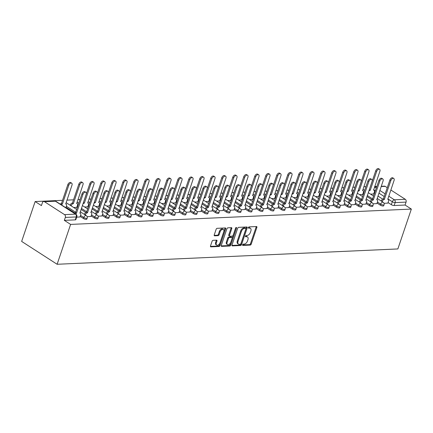 <?xml version="1.0" encoding="UTF-8"?>
<svg xmlns="http://www.w3.org/2000/svg" width="433" height="433" viewBox="0 0 433 433"><rect width="100%" height="100%" fill="white"/><g stroke="black" fill="none" stroke-linecap="round" stroke-linejoin="round"><path stroke-width="0.65" d="M242.594 244.791A0.72 0.428 122.8 0 0 242.686 245.376A0.72 0.428 122.8 0 0 242.859 245.419L250.209 245.089A1.028 0.612 122.8 0 0 251.216 244.131L256.866 227.444A1.028 0.612 122.8 0 0 256.731 226.605A1.028 0.612 122.8 0 0 256.488 226.546L249.137 226.876A0.72 0.428 122.8 0 0 248.428 227.547A0.72 0.428 122.8 0 0 248.526 228.131A0.72 0.428 122.8 0 0 248.694 228.175L249.646 228.131A3.296 1.959 122.8 0 1 250.431 228.326A3.296 1.959 122.8 0 1 250.859 231L250.388 232.391A3.296 1.959 122.8 0 1 247.167 235.455L246.215 235.498A0.72 0.428 122.8 0 0 245.511 236.169A0.72 0.428 122.8 0 0 245.608 236.754A0.72 0.428 122.8 0 0 245.776 236.797L246.729 236.754A3.296 1.959 122.8 0 1 247.508 236.948A3.296 1.959 122.8 0 1 247.936 239.622L247.465 241.013A3.296 1.959 122.8 0 1 244.25 244.077L243.297 244.12A0.72 0.428 122.8 0 0 242.594 244.791M213.09 240.32A1.028 0.612 122.8 0 0 212.083 241.278L210.498 245.966A1.028 0.612 122.8 0 0 210.633 246.799A1.028 0.612 122.8 0 0 210.876 246.859L219.038 246.491A1.028 0.612 122.8 0 0 220.045 245.533L225.696 228.846A1.028 0.612 122.8 0 0 225.561 228.007A1.028 0.612 122.8 0 0 225.317 227.947L217.155 228.315A1.028 0.612 122.8 0 0 216.148 229.274L214.232 234.93A1.028 0.612 122.8 0 0 214.367 235.763A1.028 0.612 122.8 0 0 214.611 235.828L218.102 235.671A1.028 0.612 122.8 0 0 219.109 234.713L220.061 231.904A2.755 1.64 122.8 0 1 223.406 229.506A2.755 1.64 122.8 0 1 223.764 231.742L220.04 242.724A2.755 1.64 122.8 0 1 216.7 245.127A2.755 1.64 122.8 0 1 216.343 242.891L216.96 241.062A1.028 0.612 122.8 0 0 216.825 240.228A1.028 0.612 122.8 0 0 216.581 240.163L213.09 240.32M57.118 264.276L70.611 224.413L411.35 209.079L397.857 248.943L57.118 264.276L21.65 241.414L35.143 201.551L62.536 200.317M232.018 244.997A1.028 0.612 122.8 0 0 232.148 245.83A1.028 0.612 122.8 0 0 232.391 245.89L240.559 245.522A1.028 0.612 122.8 0 0 241.565 244.564L247.211 227.877A1.028 0.612 122.8 0 0 247.081 227.044A1.028 0.612 122.8 0 0 246.832 226.979L238.67 227.347A1.028 0.612 122.8 0 0 237.663 228.305L232.018 244.997M229.799 246.009L221.636 246.377A1.028 0.612 122.8 0 1 221.387 246.312A1.028 0.612 122.8 0 1 221.258 245.479L226.903 228.792A1.028 0.612 122.8 0 1 227.91 227.834L231.406 227.677A1.028 0.612 122.8 0 1 231.65 227.736A1.028 0.612 122.8 0 1 231.785 228.57L229.49 235.341A1.028 0.612 122.8 0 0 229.625 236.174A1.028 0.612 122.8 0 0 229.869 236.234L232.191 236.131A1.028 0.612 122.8 0 0 233.192 235.173L235.579 228.126A0.72 0.428 122.8 0 1 236.456 227.498A0.72 0.428 122.8 0 1 236.548 228.083L230.805 245.051A1.028 0.612 122.8 0 1 229.799 246.009L229.089 245.549L221.193 245.906M376.347 186.52L374.81 186.266M365.988 186.666L363.817 186.764M354.99 187.159L352.819 187.256M343.991 187.657L341.821 187.754M332.999 188.149L330.828 188.247M322 188.642L319.83 188.739M311.008 189.14L308.837 189.237M300.009 189.632L297.839 189.73M289.011 190.13L286.841 190.228M278.018 190.623L275.848 190.72M267.02 191.115L264.85 191.213M256.027 191.613L253.852 191.711M245.029 192.106L242.859 192.203M234.031 192.604L231.861 192.701M223.038 193.096L220.868 193.194M212.04 193.589L209.87 193.692M201.042 194.087L198.871 194.184M190.049 194.579L187.879 194.677M179.051 195.077L176.881 195.175M168.058 195.57L165.888 195.667M157.06 196.068L154.89 196.165M146.062 196.56L143.891 196.658M135.069 197.053L132.899 197.15M124.071 197.551L121.9 197.648M113.078 198.043L110.902 198.141M102.08 198.541L99.909 198.639M91.082 199.034L88.911 199.131M80.089 199.526L77.918 199.624M73.534 199.824L66.92 200.122M70.611 224.413L64.333 220.365L65.323 217.436A2.1 1.553 -92.6 0 0 64.544 214.633L44.469 201.697A2.1 1.553 -92.6 0 0 43.738 201.486A2.1 1.553 -92.6 0 0 42.412 202.671L41.422 205.599L35.143 201.551M411.35 209.079L405.072 205.036L394.144 205.529A2.1 0.655 -161.3 0 1 391.318 204.674L388.065 202.579M382.685 199.11L377.949 196.062M374.41 193.778L373.879 193.432M388.742 196.176L394.36 199.797L405.283 199.304L390.837 189.99M387.291 187.706L385.208 186.363L381.17 186.547M405.283 199.304A2.1 1.553 87.4 0 1 406.062 202.108L395.14 202.601A2.1 0.655 -161.3 0 1 392.309 201.746L387.833 198.861M405.072 205.036L406.062 202.108M381.257 186.298L384.477 186.152A2.1 1.553 87.4 0 1 385.208 186.363M373.057 203.835L376.894 203.591M359.596 194.655L362.708 194.449M362.058 204.327L365.896 204.089M348.597 195.153L351.71 194.942M351.066 204.825L354.903 204.582M337.605 195.646L340.717 195.44M340.067 205.318L343.905 205.08M326.606 196.138L329.719 195.933M329.075 205.81L332.912 205.572M315.608 196.636L318.72 196.425M318.076 206.308L321.914 206.065M304.615 197.129L307.728 196.923M307.078 206.801L310.916 206.563M293.617 197.627L296.729 197.416M296.085 207.299L299.923 207.055M282.619 198.119L285.731 197.913M285.087 207.791L288.925 207.553M271.626 198.617L274.739 198.406M274.089 208.289L277.926 208.046M260.628 199.11L263.74 198.899M263.096 208.782L266.934 208.538M249.635 199.602L252.748 199.397M252.098 209.274L255.935 209.036M238.637 200.1L241.749 199.889M241.105 209.772L244.943 209.529M227.639 200.593L230.751 200.387M230.107 210.265L233.944 210.027M216.646 201.091L219.758 200.88M219.109 210.763L222.946 210.519M205.648 201.583L208.76 201.372M208.116 211.255L211.954 211.012M194.655 202.076L197.767 201.87M197.118 211.748L200.955 211.51M183.657 202.574L186.769 202.363M186.125 212.246L189.963 212.002M172.659 203.066L175.771 202.861M175.127 212.738L178.964 212.5M161.666 203.564L164.778 203.353M164.129 213.236L167.966 212.993M150.668 204.057L153.78 203.851M153.136 213.729L156.973 213.491M139.67 204.555L142.782 204.344M142.138 214.227L145.975 213.983M128.677 205.047L131.789 204.836M131.139 214.719L134.977 214.476M117.679 205.54L120.791 205.334M120.147 215.212L123.984 214.974M106.686 206.038L109.798 205.827M109.148 215.71L112.986 215.466M95.688 206.53L98.8 206.325M98.156 216.202L101.993 215.964M84.689 207.028L87.802 206.817M87.157 216.7L90.995 216.457M73.697 207.521L76.809 207.31M76.663 217.171L79.997 216.949M83.428 218.53L83.78 217.49A2.1 0.655 -161.3 0 0 85.858 218.281A2.1 0.655 -161.3 0 0 87.179 218.102L86.827 219.141A2.1 0.655 18.7 0 1 85.507 219.32A2.1 0.655 18.7 0 1 83.428 218.53L80.175 216.435M74.795 212.966L65.989 207.288M94.421 218.032L94.773 216.998A2.1 0.655 -161.3 0 0 96.851 217.783A2.1 0.655 -161.3 0 0 98.172 217.604L97.82 218.643A2.1 0.655 18.7 0 1 96.505 218.822A2.1 0.655 18.7 0 1 94.421 218.032L91.168 215.937M85.794 212.473L81.058 209.42M77.512 207.136L76.982 206.795M105.419 217.539L105.771 216.5A2.1 0.655 -161.3 0 0 107.849 217.29A2.1 0.655 -161.3 0 0 109.17 217.112L108.818 218.151A2.1 0.655 18.7 0 1 107.498 218.329A2.1 0.655 18.7 0 1 105.419 217.539L102.166 215.445M96.786 211.975L92.05 208.923M88.511 206.638L87.98 206.297M116.417 217.047L116.764 216.007A2.1 0.655 -161.3 0 0 118.848 216.792A2.1 0.655 -161.3 0 0 120.163 216.614L119.811 217.653A2.1 0.655 18.7 0 1 118.496 217.831A2.1 0.655 18.7 0 1 116.417 217.047L113.165 214.947M107.785 211.483L103.049 208.43M99.503 206.146L98.973 205.805M127.41 216.549L127.762 215.51A2.1 0.655 -161.3 0 0 129.84 216.3A2.1 0.655 -161.3 0 0 131.161 216.121L130.809 217.16A2.1 0.655 18.7 0 1 129.489 217.339A2.1 0.655 18.7 0 1 127.41 216.549L124.157 214.454M118.777 210.985L114.047 207.932M110.502 205.648L109.971 205.307M138.408 216.056L138.76 215.017A2.1 0.655 -161.3 0 0 140.839 215.807A2.1 0.655 -161.3 0 0 142.159 215.629L141.808 216.662A2.1 0.655 18.7 0 1 140.487 216.846A2.1 0.655 18.7 0 1 138.408 216.056L135.156 213.962M129.776 210.492L125.04 207.439M121.5 205.155L120.969 204.814M149.401 215.558L149.753 214.519A2.1 0.655 -161.3 0 0 151.837 215.309A2.1 0.655 -161.3 0 0 153.152 215.131L152.8 216.17A2.1 0.655 18.7 0 1 151.485 216.348A2.1 0.655 18.7 0 1 149.401 215.558L146.154 213.464M140.774 209.994L136.038 206.947M132.493 204.663L131.962 204.322M160.399 215.066L160.751 214.026A2.1 0.655 -161.3 0 0 162.83 214.817A2.1 0.655 -161.3 0 0 164.15 214.638L163.798 215.677A2.1 0.655 18.7 0 1 162.478 215.856A2.1 0.655 18.7 0 1 160.399 215.066L157.147 212.971M151.766 209.502L147.031 206.449M143.491 204.165L142.96 203.824M171.398 214.573L171.749 213.534A2.1 0.655 -161.3 0 0 173.828 214.319A2.1 0.655 -161.3 0 0 175.149 214.14L174.797 215.179A2.1 0.655 18.7 0 1 173.476 215.358A2.1 0.655 18.7 0 1 171.398 214.573L168.145 212.473M162.765 209.009L158.029 205.956M154.484 203.672L153.953 203.331M182.39 214.075L182.742 213.036A2.1 0.655 -161.3 0 0 184.821 213.826A2.1 0.655 -161.3 0 0 186.141 213.648L185.789 214.687A2.1 0.655 18.7 0 1 184.469 214.865A2.1 0.655 18.7 0 1 182.39 214.075L179.138 211.981M173.757 208.511L169.027 205.459M165.482 203.174L164.951 202.833M193.389 213.583L193.74 212.543A2.1 0.655 -161.3 0 0 195.819 213.328A2.1 0.655 -161.3 0 0 197.139 213.15L196.788 214.189A2.1 0.655 18.7 0 1 195.467 214.367A2.1 0.655 18.7 0 1 193.389 213.583L190.136 211.483M184.756 208.019L180.02 204.966M176.48 202.682L175.95 202.341M204.381 213.085L204.733 212.046A2.1 0.655 -161.3 0 0 206.817 212.836A2.1 0.655 -161.3 0 0 208.132 212.657L207.78 213.696A2.1 0.655 18.7 0 1 206.465 213.875A2.1 0.655 18.7 0 1 204.381 213.085L201.134 210.99M195.754 207.521L191.018 204.473M187.473 202.189L186.942 201.843M215.38 212.592L215.731 211.553A2.1 0.655 -161.3 0 0 217.81 212.343A2.1 0.655 -161.3 0 0 219.13 212.165L218.779 213.204A2.1 0.655 18.7 0 1 217.458 213.382A2.1 0.655 18.7 0 1 215.38 212.592L212.127 210.498M206.747 207.028L202.011 203.975M198.471 201.691L197.941 201.35M226.378 212.1L226.73 211.06A2.1 0.655 -161.3 0 0 228.808 211.845A2.1 0.655 -161.3 0 0 230.129 211.667L229.777 212.706A2.1 0.655 18.7 0 1 228.456 212.884A2.1 0.655 18.7 0 1 226.378 212.1L223.125 210M217.745 206.536L213.009 203.483M209.464 201.199L208.939 200.858M237.371 211.602L237.722 210.562A2.1 0.655 -161.3 0 0 239.801 211.353A2.1 0.655 -161.3 0 0 241.121 211.174L240.77 212.213A2.1 0.655 18.7 0 1 239.454 212.392A2.1 0.655 18.7 0 1 237.371 211.602L234.118 209.507M228.743 206.038L224.007 202.985M220.462 200.701L219.932 200.36M248.369 211.109L248.721 210.07A2.1 0.655 -161.3 0 0 250.799 210.855A2.1 0.655 -161.3 0 0 252.12 210.676L251.768 211.715A2.1 0.655 18.7 0 1 250.447 211.894A2.1 0.655 18.7 0 1 248.369 211.109L245.116 209.009M239.736 205.545L235 202.492M231.46 200.208L230.93 199.867M259.367 210.611L259.713 209.572A2.1 0.655 -161.3 0 0 261.797 210.362A2.1 0.655 -161.3 0 0 263.112 210.184L262.761 211.223A2.1 0.655 18.7 0 1 261.445 211.401A2.1 0.655 18.7 0 1 259.367 210.611L256.114 208.517M250.734 205.047L245.998 201.994M242.453 199.716L241.923 199.369M270.36 210.119L270.712 209.079A2.1 0.655 -161.3 0 0 272.79 209.87A2.1 0.655 -161.3 0 0 274.111 209.691L273.759 210.73A2.1 0.655 18.7 0 1 272.438 210.909A2.1 0.655 18.7 0 1 270.36 210.119L267.107 208.024M261.727 204.555L256.996 201.502M253.451 199.218L252.921 198.877M281.358 209.621L281.71 208.582A2.1 0.655 -161.3 0 0 283.788 209.372A2.1 0.655 -161.3 0 0 285.109 209.193L284.757 210.232A2.1 0.655 18.7 0 1 283.436 210.411A2.1 0.655 18.7 0 1 281.358 209.621L278.105 207.526M272.725 204.062L267.989 201.009M264.449 198.725L263.919 198.384M292.351 209.128L292.703 208.089A2.1 0.655 -161.3 0 0 294.786 208.879A2.1 0.655 -161.3 0 0 296.102 208.701L295.75 209.74A2.1 0.655 18.7 0 1 294.435 209.918A2.1 0.655 18.7 0 1 292.351 209.128L289.103 207.034M283.723 203.564L278.987 200.511M275.442 198.227L274.912 197.886M303.349 208.636L303.701 207.596A2.1 0.655 -161.3 0 0 305.779 208.381A2.1 0.655 -161.3 0 0 307.1 208.203L306.748 209.242A2.1 0.655 18.7 0 1 305.427 209.42A2.1 0.655 18.7 0 1 303.349 208.636L300.096 206.536M294.716 203.072L289.98 200.019M286.44 197.735L285.91 197.394M314.347 208.138L314.699 207.098A2.1 0.655 -161.3 0 0 316.777 207.889A2.1 0.655 -161.3 0 0 318.098 207.71L317.746 208.749A2.1 0.655 18.7 0 1 316.426 208.928A2.1 0.655 18.7 0 1 314.347 208.138L311.094 206.043M305.714 202.574L300.978 199.521M297.433 197.237L296.903 196.896M325.34 207.645L325.692 206.606A2.1 0.655 -161.3 0 0 327.77 207.396A2.1 0.655 -161.3 0 0 329.091 207.212L328.739 208.251A2.1 0.655 18.7 0 1 327.418 208.43A2.1 0.655 18.7 0 1 325.34 207.645L322.087 205.551M316.707 202.081L311.976 199.028M308.431 196.744L307.901 196.403M336.338 207.147L336.69 206.108A2.1 0.655 -161.3 0 0 338.768 206.898A2.1 0.655 -161.3 0 0 340.089 206.72L339.737 207.759A2.1 0.655 18.7 0 1 338.417 207.937A2.1 0.655 18.7 0 1 336.338 207.147L333.085 205.053M327.705 201.583L322.969 198.536M319.43 196.252L318.899 195.911M347.331 206.655L347.683 205.615A2.1 0.655 -161.3 0 0 349.767 206.406A2.1 0.655 -161.3 0 0 351.082 206.227L350.73 207.266A2.1 0.655 18.7 0 1 349.415 207.445A2.1 0.655 18.7 0 1 347.331 206.655L344.083 204.56M338.703 201.091L333.967 198.038M330.422 195.754L329.892 195.413M358.329 206.162L358.681 205.123A2.1 0.655 -161.3 0 0 360.759 205.908A2.1 0.655 -161.3 0 0 362.08 205.729L361.728 206.768A2.1 0.655 18.7 0 1 360.408 206.947A2.1 0.655 18.7 0 1 358.329 206.162L355.076 204.062M349.696 200.598L344.966 197.545M341.421 195.261L340.89 194.92M369.327 205.664L369.679 204.625A2.1 0.655 -161.3 0 0 371.758 205.415A2.1 0.655 -161.3 0 0 373.078 205.237L372.726 206.276A2.1 0.655 18.7 0 1 371.406 206.454A2.1 0.655 18.7 0 1 369.327 205.664L366.074 203.57M360.694 200.1L355.958 197.047M352.413 194.763L351.888 194.422M380.32 205.172L380.672 204.132A2.1 0.655 -161.3 0 0 382.756 204.917A2.1 0.655 -161.3 0 0 384.071 204.739L383.719 205.778A2.1 0.655 18.7 0 1 382.404 205.956A2.1 0.655 18.7 0 1 380.32 205.172L377.067 203.072M371.693 199.608L366.957 196.555M363.411 194.271L362.881 193.93M384.055 203.337L387.892 203.099M370.588 194.163L373.701 193.952M64.333 220.365L75.261 219.877A2.1 0.655 18.7 0 0 75.829 219.634L76.82 216.706A2.1 0.655 -161.3 0 1 76.251 216.949L65.323 217.436M247.508 236.948L246.799 236.494A3.296 1.959 122.8 0 0 246.02 236.299L246.729 236.754M245.473 236.321L246.02 236.299M250.431 228.326L249.722 227.872A3.296 1.959 122.8 0 0 248.937 227.677L249.646 228.131M248.39 227.698L248.937 227.677M242.556 244.943L249.5 244.634A1.028 0.612 122.8 0 0 250.507 243.676L256.157 226.984A1.028 0.612 122.8 0 0 256.222 226.556M231.947 245.424L239.85 245.067A1.028 0.612 122.8 0 0 240.856 244.109L246.501 227.417A1.028 0.612 122.8 0 0 246.572 226.995M240.234 244.261A0.72 0.428 122.8 0 0 240.937 243.59L245.901 228.938A0.72 0.428 122.8 0 0 245.803 228.353A0.72 0.428 122.8 0 0 245.635 228.31L244.629 228.359A3.296 1.959 122.8 0 0 241.414 231.422L238.026 241.435A3.296 1.959 122.8 0 0 238.453 244.109A3.296 1.959 122.8 0 0 239.233 244.304L240.234 244.261M245.208 228.034A0.72 0.428 122.8 0 0 245.094 227.899A0.72 0.428 122.8 0 0 244.926 227.855L245.635 228.31M238.453 244.109L237.739 243.655A3.296 1.959 122.8 0 1 237.311 240.981L240.705 230.968A3.296 1.959 122.8 0 1 243.92 227.899L244.926 227.855M229.625 236.174L228.916 235.714A1.028 0.612 122.8 0 1 228.781 234.881L231.076 228.115A1.028 0.612 122.8 0 0 231.141 227.688M235.801 227.742L230.096 244.591L230.805 245.051M227.114 242.361A2.755 1.64 122.8 0 0 227.471 244.596A2.755 1.64 122.8 0 0 230.816 242.193L232.126 238.323A1.028 0.612 122.8 0 0 231.996 237.49A1.028 0.612 122.8 0 0 231.747 237.43L229.43 237.533A1.028 0.612 122.8 0 0 228.424 238.491L227.114 242.361L226.405 241.906A2.755 1.64 122.8 0 0 226.762 244.136L227.471 244.596M231.996 237.49L231.282 237.035A1.028 0.612 122.8 0 0 231.038 236.97L231.747 237.43M226.405 241.906L227.715 238.036A1.028 0.612 122.8 0 1 228.721 237.078L231.038 236.97M229.089 245.549A1.028 0.612 122.8 0 0 230.096 244.591M216.7 245.127L215.986 244.667A2.755 1.64 122.8 0 1 215.629 242.437L216.251 240.602A1.028 0.612 122.8 0 0 216.316 240.18M223.406 229.506L222.692 229.046A2.755 1.64 122.8 0 0 219.352 231.449L220.061 231.904M214.167 235.357L217.393 235.211A1.028 0.612 122.8 0 0 218.4 234.253L219.352 231.449M210.433 246.388L218.329 246.036A1.028 0.612 122.8 0 0 219.336 245.078L224.987 228.386A1.028 0.612 122.8 0 0 225.052 227.958M369.268 189.724L370.145 190.32A2.1 1.25 122.8 0 0 368.813 191.067M373.679 194.022L374.366 191.987A2.1 1.25 122.8 0 0 374.096 190.287A2.1 1.25 122.8 0 0 373.598 190.163L379.887 171.279A2.414 1.434 122.8 0 0 379.573 169.319A2.414 1.434 122.8 0 0 376.645 171.425L370.247 190.314M369.327 189.719L375.72 170.829A2.414 1.434 -57.2 0 1 378.653 168.724L379.573 169.319M387.865 203.169L388.553 201.134A2.1 1.25 122.8 0 0 388.282 199.434A2.1 1.25 122.8 0 0 387.784 199.31L394.073 180.42A2.414 1.434 122.8 0 0 393.759 178.466A2.414 1.434 122.8 0 0 390.831 180.566L384.331 199.461A2.1 1.25 122.8 0 0 382.279 201.415L381.359 200.82A2.1 1.25 -57.2 0 1 383.411 198.871L389.911 179.971A2.414 1.434 -57.2 0 1 392.839 177.871L393.759 178.466M384.434 199.461L383.514 198.866M358.27 190.217L359.146 190.812A2.1 1.25 122.8 0 0 357.815 191.559M362.681 194.52L363.374 192.485A2.1 1.25 122.8 0 0 363.098 190.785A2.1 1.25 122.8 0 0 362.6 190.661L368.889 171.771A2.414 1.434 122.8 0 0 368.575 169.817A2.414 1.434 122.8 0 0 365.647 171.917L359.255 190.807M358.329 190.217L364.727 171.322A2.414 1.434 -57.2 0 1 367.655 169.222L368.575 169.817M347.277 190.709L348.148 191.31A2.1 1.25 122.8 0 0 346.822 192.057M351.688 195.012L352.375 192.977A2.1 1.25 122.8 0 0 352.105 191.278A2.1 1.25 122.8 0 0 351.607 191.153L357.891 172.269A2.414 1.434 122.8 0 0 357.582 170.31A2.414 1.434 122.8 0 0 354.649 172.41L348.256 191.305M347.336 190.709L353.729 171.82A2.414 1.434 -57.2 0 1 356.657 169.714L357.582 170.31M376.872 203.662L377.56 201.626A2.1 1.25 122.8 0 0 377.289 199.927A2.1 1.25 122.8 0 0 376.786 199.802L383.075 180.918A2.414 1.434 122.8 0 0 382.767 178.959A2.414 1.434 122.8 0 0 379.833 181.064L373.333 199.959A2.1 1.25 122.8 0 0 371.287 201.913L370.361 201.318A2.1 1.25 -57.2 0 1 372.412 199.364L378.913 180.469A2.414 1.434 -57.2 0 1 381.841 178.364L382.767 178.959M373.441 199.954L372.521 199.359M365.874 204.16L366.562 202.124A2.1 1.25 122.8 0 0 366.291 200.425A2.1 1.25 122.8 0 0 365.793 200.3L372.082 181.411A2.414 1.434 122.8 0 0 371.768 179.457A2.414 1.434 122.8 0 0 368.84 181.557L362.34 200.452A2.1 1.25 122.8 0 0 360.288 202.406L359.368 201.81A2.1 1.25 -57.2 0 1 361.414 199.857L367.915 180.962A2.414 1.434 -57.2 0 1 370.848 178.861L371.768 179.457M362.443 200.447L361.523 199.857M336.279 191.207L337.155 191.803A2.1 1.25 122.8 0 0 335.824 192.55M340.69 195.505L341.377 193.475A2.1 1.25 122.8 0 0 341.107 191.77A2.1 1.25 122.8 0 0 340.609 191.646L346.898 172.762A2.414 1.434 122.8 0 0 346.584 170.802A2.414 1.434 122.8 0 0 343.656 172.908L337.258 191.797M336.338 191.202L342.73 172.312A2.414 1.434 -57.2 0 1 345.664 170.212L346.584 170.802M325.286 191.7L326.157 192.301A2.1 1.25 122.8 0 0 324.831 193.042M329.697 196.003L330.384 193.968A2.1 1.25 122.8 0 0 330.108 192.268A2.1 1.25 122.8 0 0 329.61 192.144L335.9 173.254A2.414 1.434 122.8 0 0 335.586 171.3A2.414 1.434 122.8 0 0 332.658 173.4L326.265 192.295M325.34 191.7L331.738 172.805A2.414 1.434 -57.2 0 1 334.666 170.705L335.586 171.3M314.288 192.198L315.164 192.793A2.1 1.25 122.8 0 0 313.833 193.54M318.699 196.495L319.386 194.466A2.1 1.25 122.8 0 0 319.116 192.761A2.1 1.25 122.8 0 0 318.618 192.636L324.907 173.752A2.414 1.434 122.8 0 0 324.593 171.793A2.414 1.434 122.8 0 0 321.665 173.898L315.267 192.788M314.347 192.192L320.739 173.303A2.414 1.434 -57.2 0 1 323.668 171.197L324.593 171.793M354.876 204.652L355.569 202.617A2.1 1.25 122.8 0 0 355.293 200.917A2.1 1.25 122.8 0 0 354.795 200.793L361.084 181.909A2.414 1.434 122.8 0 0 360.77 179.949A2.414 1.434 122.8 0 0 357.842 182.049L351.342 200.95A2.1 1.25 122.8 0 0 349.296 202.898L348.37 202.308A2.1 1.25 -57.2 0 1 350.421 200.355L356.922 181.459A2.414 1.434 -57.2 0 1 359.85 179.354L360.77 179.949M351.45 200.944L350.524 200.349M343.883 205.145L344.571 203.115A2.1 1.25 122.8 0 0 344.3 201.41A2.1 1.25 122.8 0 0 343.802 201.285L350.091 182.401A2.414 1.434 122.8 0 0 349.777 180.442A2.414 1.434 122.8 0 0 346.844 182.547L340.349 201.442A2.1 1.25 122.8 0 0 338.297 203.396L337.377 202.801A2.1 1.25 -57.2 0 1 339.423 200.847L345.924 181.952A2.414 1.434 -57.2 0 1 348.852 179.852L349.777 180.442M340.452 201.437L339.532 200.842M332.885 205.643L333.572 203.607A2.1 1.25 122.8 0 0 333.302 201.908A2.1 1.25 122.8 0 0 332.804 201.783L339.093 182.894A2.414 1.434 122.8 0 0 338.779 180.94A2.414 1.434 122.8 0 0 335.851 183.04L329.351 201.94A2.1 1.25 122.8 0 0 327.299 203.889L326.379 203.294A2.1 1.25 -57.2 0 1 328.43 201.345L334.925 182.445A2.414 1.434 -57.2 0 1 337.859 180.345L338.779 180.94M329.453 201.935L328.533 201.34M303.289 192.69L304.166 193.286A2.1 1.25 122.8 0 0 302.835 194.033M307.701 196.993L308.388 194.958A2.1 1.25 122.8 0 0 308.117 193.259A2.1 1.25 122.8 0 0 307.619 193.134L313.909 174.245A2.414 1.434 122.8 0 0 313.595 172.291A2.414 1.434 122.8 0 0 310.667 174.391L304.275 193.28M303.349 192.69L309.747 173.795A2.414 1.434 -57.2 0 1 312.675 171.695L313.595 172.291M321.892 206.135L322.58 204.105A2.1 1.25 122.8 0 0 322.304 202.4A2.1 1.25 122.8 0 0 321.806 202.276L328.095 183.392A2.414 1.434 122.8 0 0 327.781 181.432A2.414 1.434 122.8 0 0 324.853 183.538L318.352 202.433A2.1 1.25 122.8 0 0 316.306 204.387L315.381 203.791A2.1 1.25 -57.2 0 1 317.432 201.838L323.933 182.942A2.414 1.434 -57.2 0 1 326.861 180.837L327.781 181.432M318.461 202.428L317.535 201.832M292.297 193.188L293.168 193.784A2.1 1.25 122.8 0 0 291.842 194.531M296.708 197.486L297.395 195.451A2.1 1.25 122.8 0 0 297.125 193.751A2.1 1.25 122.8 0 0 296.627 193.627L302.911 174.743A2.414 1.434 122.8 0 0 302.602 172.783A2.414 1.434 122.8 0 0 299.668 174.889L293.276 193.778M292.356 193.183L298.748 174.293A2.414 1.434 -57.2 0 1 301.677 172.188L302.602 172.783M310.894 206.633L311.581 204.598A2.1 1.25 122.8 0 0 311.311 202.898A2.1 1.25 122.8 0 0 310.813 202.774L317.102 183.884A2.414 1.434 122.8 0 0 316.788 181.93A2.414 1.434 122.8 0 0 313.86 184.03L307.36 202.925A2.1 1.25 122.8 0 0 305.308 204.879L304.388 204.284A2.1 1.25 -57.2 0 1 306.434 202.335L312.935 183.435A2.414 1.434 -57.2 0 1 315.863 181.335L316.788 181.93M307.462 202.92L306.542 202.33M281.298 193.681L282.175 194.276A2.1 1.25 122.8 0 0 280.844 195.023M285.71 197.978L286.397 195.949A2.1 1.25 122.8 0 0 286.126 194.244A2.1 1.25 122.8 0 0 285.628 194.119L291.918 175.235A2.414 1.434 122.8 0 0 291.604 173.276A2.414 1.434 122.8 0 0 288.676 175.381L282.278 194.271M281.358 193.675L287.75 174.786A2.414 1.434 -57.2 0 1 290.684 172.686L291.604 173.276M299.896 207.126L300.583 205.09A2.1 1.25 122.8 0 0 300.313 203.391A2.1 1.25 122.8 0 0 299.815 203.266L306.104 184.382A2.414 1.434 122.8 0 0 305.79 182.423A2.414 1.434 122.8 0 0 302.862 184.528L296.361 203.423A2.1 1.25 122.8 0 0 294.31 205.377L293.39 204.782A2.1 1.25 -57.2 0 1 295.441 202.828L301.942 183.933A2.414 1.434 -57.2 0 1 304.87 181.828L305.79 182.423M296.47 203.418L295.544 202.823M270.3 194.173L271.177 194.774A2.1 1.25 122.8 0 0 269.846 195.521M274.711 198.476L275.404 196.441A2.1 1.25 122.8 0 0 275.128 194.742A2.1 1.25 122.8 0 0 274.63 194.617L280.92 175.728A2.414 1.434 122.8 0 0 280.606 173.774A2.414 1.434 122.8 0 0 277.677 175.874L271.285 194.769M270.36 194.173L276.757 175.284A2.414 1.434 -57.2 0 1 279.686 173.178L280.606 173.774M288.903 207.618L289.59 205.588A2.1 1.25 122.8 0 0 289.32 203.883A2.1 1.25 122.8 0 0 288.822 203.759L295.106 184.875A2.414 1.434 122.8 0 0 294.797 182.915A2.414 1.434 122.8 0 0 291.864 185.021L285.363 203.916A2.1 1.25 122.8 0 0 283.317 205.87L282.392 205.274A2.1 1.25 -57.2 0 1 284.443 203.321L290.944 184.426A2.414 1.434 -57.2 0 1 293.872 182.325L294.797 182.915M285.471 203.911L284.551 203.315M259.307 194.671L260.184 195.267A2.1 1.25 122.8 0 0 258.853 196.014M263.719 198.969L264.406 196.939A2.1 1.25 122.8 0 0 264.135 195.234A2.1 1.25 122.8 0 0 263.637 195.11L269.927 176.226A2.414 1.434 122.8 0 0 269.613 174.266A2.414 1.434 122.8 0 0 266.679 176.372L260.287 195.261M259.367 194.666L265.759 175.776A2.414 1.434 -57.2 0 1 268.687 173.671L269.613 174.266M277.905 208.116L278.592 206.081A2.1 1.25 122.8 0 0 278.322 204.381A2.1 1.25 122.8 0 0 277.824 204.257L284.113 185.367A2.414 1.434 122.8 0 0 283.799 183.413A2.414 1.434 122.8 0 0 280.871 185.513L274.37 204.414A2.1 1.25 122.8 0 0 272.319 206.362L271.399 205.772A2.1 1.25 -57.2 0 1 273.445 203.819L279.945 184.923A2.414 1.434 -57.2 0 1 282.879 182.818L283.799 183.413M274.473 204.408L273.553 203.813M248.309 195.164L249.186 195.759A2.1 1.25 122.8 0 0 247.855 196.506M252.72 199.467L253.408 197.432A2.1 1.25 122.8 0 0 253.137 195.732A2.1 1.25 122.8 0 0 252.639 195.608L258.929 176.718A2.414 1.434 122.8 0 0 258.615 174.764A2.414 1.434 122.8 0 0 255.686 176.864L249.289 195.759M248.369 195.164L254.761 176.269A2.414 1.434 -57.2 0 1 257.695 174.169L258.615 174.764M266.907 208.609L267.599 206.579A2.1 1.25 122.8 0 0 267.323 204.874A2.1 1.25 122.8 0 0 266.825 204.749L273.115 185.865A2.414 1.434 122.8 0 0 272.801 183.906A2.414 1.434 122.8 0 0 269.873 186.011L263.372 204.906A2.1 1.25 122.8 0 0 261.326 206.86L260.401 206.265A2.1 1.25 -57.2 0 1 262.452 204.311L268.953 185.416A2.414 1.434 -57.2 0 1 271.881 183.311L272.801 183.906M263.481 204.901L262.555 204.306M237.316 195.662L238.188 196.257A2.1 1.25 122.8 0 0 236.862 197.004M241.728 199.959L242.415 197.924A2.1 1.25 122.8 0 0 242.139 196.225A2.1 1.25 122.8 0 0 241.641 196.1L247.93 177.216A2.414 1.434 122.8 0 0 247.622 175.257A2.414 1.434 122.8 0 0 244.688 177.362L238.296 196.252M237.371 195.656L243.768 176.767A2.414 1.434 -57.2 0 1 246.696 174.661L247.622 175.257M255.914 209.107L256.601 207.071A2.1 1.25 122.8 0 0 256.331 205.372A2.1 1.25 122.8 0 0 255.833 205.247L262.122 186.358A2.414 1.434 122.8 0 0 261.808 184.404A2.414 1.434 122.8 0 0 258.88 186.504L252.379 205.399A2.1 1.25 122.8 0 0 250.328 207.353L249.408 206.757A2.1 1.25 -57.2 0 1 251.454 204.809L257.954 185.909A2.414 1.434 -57.2 0 1 260.882 183.809L261.808 184.404M252.482 205.399L251.562 204.804M226.318 196.154L227.195 196.75A2.1 1.25 122.8 0 0 225.864 197.497M230.729 200.457L231.417 198.422A2.1 1.25 122.8 0 0 231.146 196.717A2.1 1.25 122.8 0 0 230.648 196.598L236.938 177.709A2.414 1.434 122.8 0 0 236.624 175.755A2.414 1.434 122.8 0 0 233.696 177.855L227.298 196.744M226.378 196.154L232.77 177.259A2.414 1.434 -57.2 0 1 235.704 175.159L236.624 175.755M244.916 209.599L245.603 207.564A2.1 1.25 122.8 0 0 245.332 205.864A2.1 1.25 122.8 0 0 244.834 205.74L251.124 186.856A2.414 1.434 122.8 0 0 250.81 184.896A2.414 1.434 122.8 0 0 247.882 187.002L241.381 205.897A2.1 1.25 122.8 0 0 239.33 207.851L238.41 207.255A2.1 1.25 -57.2 0 1 240.461 205.302L246.962 186.406A2.414 1.434 -57.2 0 1 249.89 184.301L250.81 184.896M241.484 205.891L240.564 205.296M215.32 196.647L216.197 197.248A2.1 1.25 122.8 0 0 214.865 197.995M219.731 200.95L220.424 198.915A2.1 1.25 122.8 0 0 220.148 197.215A2.1 1.25 122.8 0 0 219.65 197.091L225.939 178.201A2.414 1.434 122.8 0 0 225.625 176.247A2.414 1.434 122.8 0 0 222.697 178.347L216.305 197.242M215.38 196.647L221.777 177.757A2.414 1.434 -57.2 0 1 224.705 175.652L225.625 176.247M233.923 210.097L234.61 208.062A2.1 1.25 122.8 0 0 234.34 206.357A2.1 1.25 122.8 0 0 233.836 206.238L240.126 187.348A2.414 1.434 122.8 0 0 239.817 185.394A2.414 1.434 122.8 0 0 236.883 187.494L230.383 206.389A2.1 1.25 122.8 0 0 228.337 208.343L227.412 207.748A2.1 1.25 -57.2 0 1 229.463 205.794L235.963 186.899A2.414 1.434 -57.2 0 1 238.892 184.799L239.817 185.394M230.491 206.384L229.566 205.794M204.327 197.145L205.199 197.74A2.1 1.25 122.8 0 0 203.873 198.487M208.738 201.442L209.426 199.413A2.1 1.25 122.8 0 0 209.155 197.708A2.1 1.25 122.8 0 0 208.657 197.583L214.941 178.699A2.414 1.434 122.8 0 0 214.633 176.74A2.414 1.434 122.8 0 0 211.699 178.845L205.307 197.735M204.387 197.139L210.779 178.25A2.414 1.434 -57.2 0 1 213.707 176.15L214.633 176.74M222.925 210.59L223.612 208.554A2.1 1.25 122.8 0 0 223.341 206.855A2.1 1.25 122.8 0 0 222.843 206.73L229.133 187.841A2.414 1.434 122.8 0 0 228.819 185.887A2.414 1.434 122.8 0 0 225.891 187.987L219.39 206.887A2.1 1.25 122.8 0 0 217.339 208.836L216.419 208.246A2.1 1.25 -57.2 0 1 218.465 206.292L224.965 187.397A2.414 1.434 -57.2 0 1 227.899 185.292L228.819 185.887M219.493 206.882L218.573 206.287M193.329 197.637L194.206 198.238A2.1 1.25 122.8 0 0 192.874 198.98M197.74 201.94L198.428 199.905A2.1 1.25 122.8 0 0 198.157 198.206A2.1 1.25 122.8 0 0 197.659 198.081L203.948 179.192A2.414 1.434 122.8 0 0 203.634 177.238A2.414 1.434 122.8 0 0 200.706 179.338L194.309 198.233M193.389 197.637L199.781 178.742A2.414 1.434 -57.2 0 1 202.714 176.642L203.634 177.238M211.926 211.082L212.619 209.052A2.1 1.25 122.8 0 0 212.343 207.347A2.1 1.25 122.8 0 0 211.845 207.223L218.135 188.339A2.414 1.434 122.8 0 0 217.821 186.379A2.414 1.434 122.8 0 0 214.892 188.485L208.392 207.38A2.1 1.25 122.8 0 0 206.346 209.334L205.421 208.738A2.1 1.25 -57.2 0 1 207.472 206.785L213.972 187.89A2.414 1.434 -57.2 0 1 216.901 185.789L217.821 186.379M208.5 207.375L207.575 206.779M182.336 198.135L183.208 198.731A2.1 1.25 122.8 0 0 181.882 199.478M186.747 202.433L187.435 200.403A2.1 1.25 122.8 0 0 187.159 198.698A2.1 1.25 122.8 0 0 186.661 198.574L192.95 179.69A2.414 1.434 122.8 0 0 192.636 177.73A2.414 1.434 122.8 0 0 189.708 179.836L183.316 198.725M182.39 198.13L188.788 179.24A2.414 1.434 -57.2 0 1 191.716 177.135L192.636 177.73M200.934 211.58L201.621 209.545A2.1 1.25 122.8 0 0 201.35 207.845A2.1 1.25 122.8 0 0 200.852 207.721L207.142 188.831A2.414 1.434 122.8 0 0 206.828 186.877A2.414 1.434 122.8 0 0 203.894 188.977L197.394 207.872A2.1 1.25 122.8 0 0 195.348 209.826L194.428 209.231A2.1 1.25 -57.2 0 1 196.474 207.283L202.974 188.382A2.414 1.434 -57.2 0 1 205.902 186.282L206.828 186.877M197.502 207.872L196.582 207.277M171.338 198.628L172.215 199.223A2.1 1.25 122.8 0 0 170.883 199.97M175.749 202.931L176.437 200.896A2.1 1.25 122.8 0 0 176.166 199.196A2.1 1.25 122.8 0 0 175.668 199.072L181.957 180.182A2.414 1.434 122.8 0 0 181.644 178.228A2.414 1.434 122.8 0 0 178.715 180.328L172.318 199.218M171.398 198.628L177.79 179.733A2.414 1.434 -57.2 0 1 180.718 177.633L181.644 178.228M189.935 212.073L190.623 210.043A2.1 1.25 122.8 0 0 190.352 208.338A2.1 1.25 122.8 0 0 189.854 208.213L196.144 189.329A2.414 1.434 122.8 0 0 195.83 187.37A2.414 1.434 122.8 0 0 192.901 189.475L186.401 208.37A2.1 1.25 122.8 0 0 184.35 210.324L183.43 209.729A2.1 1.25 -57.2 0 1 185.476 207.775L191.976 188.88A2.414 1.434 -57.2 0 1 194.91 186.775L195.83 187.37M186.504 208.365L185.584 207.77M160.34 199.126L161.217 199.721A2.1 1.25 122.8 0 0 159.885 200.468M164.751 203.423L165.438 201.388A2.1 1.25 122.8 0 0 165.168 199.689A2.1 1.25 122.8 0 0 164.67 199.564L170.959 180.68A2.414 1.434 122.8 0 0 170.645 178.721A2.414 1.434 122.8 0 0 167.717 180.826L161.325 199.716M160.399 199.12L166.797 180.231A2.414 1.434 -57.2 0 1 169.725 178.125L170.645 178.721M178.943 212.571L179.63 210.535A2.1 1.25 122.8 0 0 179.354 208.836A2.1 1.25 122.8 0 0 178.856 208.711L185.145 189.822A2.414 1.434 122.8 0 0 184.831 187.868A2.414 1.434 122.8 0 0 181.903 189.968L175.403 208.863A2.1 1.25 122.8 0 0 173.357 210.817L172.431 210.221A2.1 1.25 -57.2 0 1 174.483 208.268L180.983 189.373A2.414 1.434 -57.2 0 1 183.911 187.273L184.831 187.868M175.511 208.858L174.586 208.268M149.347 199.618L150.219 200.214A2.1 1.25 122.8 0 0 148.892 200.961M153.758 203.916L154.446 201.886A2.1 1.25 122.8 0 0 154.175 200.181A2.1 1.25 122.8 0 0 153.677 200.057L159.961 181.173A2.414 1.434 122.8 0 0 159.653 179.213A2.414 1.434 122.8 0 0 156.719 181.319L150.327 200.208M149.407 199.613L155.799 180.723A2.414 1.434 -57.2 0 1 158.727 178.623L159.653 179.213M167.944 213.063L168.632 211.028A2.1 1.25 122.8 0 0 168.361 209.328A2.1 1.25 122.8 0 0 167.863 209.204L174.153 190.32A2.414 1.434 122.8 0 0 173.839 188.36A2.414 1.434 122.8 0 0 170.911 190.466L164.41 209.361A2.1 1.25 122.8 0 0 162.359 211.309L161.439 210.719A2.1 1.25 -57.2 0 1 163.485 208.766L169.985 189.871A2.414 1.434 -57.2 0 1 172.913 187.765L173.839 188.36M164.513 209.356L163.593 208.76M138.349 200.111L139.226 200.712A2.1 1.25 122.8 0 0 137.894 201.459M142.76 204.414L143.447 202.379A2.1 1.25 122.8 0 0 143.177 200.679A2.1 1.25 122.8 0 0 142.679 200.555L148.968 181.665A2.414 1.434 122.8 0 0 148.654 179.711A2.414 1.434 122.8 0 0 145.726 181.811L139.329 200.706M138.408 200.111L144.801 181.221A2.414 1.434 -57.2 0 1 147.734 179.116L148.654 179.711M156.946 213.556L157.634 211.526A2.1 1.25 122.8 0 0 157.363 209.821A2.1 1.25 122.8 0 0 156.865 209.696L163.154 190.812A2.414 1.434 122.8 0 0 162.84 188.853A2.414 1.434 122.8 0 0 159.912 190.958L153.412 209.853A2.1 1.25 122.8 0 0 151.361 211.807L150.44 211.212A2.1 1.25 -57.2 0 1 152.492 209.258L158.992 190.363A2.414 1.434 -57.2 0 1 161.92 188.263L162.84 188.853M153.52 209.848L152.595 209.253M127.351 200.609L128.228 201.204A2.1 1.25 122.8 0 0 126.896 201.951M131.762 204.906L132.455 202.877A2.1 1.25 122.8 0 0 132.179 201.172A2.1 1.25 122.8 0 0 131.681 201.047L137.97 182.163A2.414 1.434 122.8 0 0 137.656 180.204A2.414 1.434 122.8 0 0 134.728 182.309L128.336 201.199M127.41 200.603L133.808 181.714A2.414 1.434 -57.2 0 1 136.736 179.608L137.656 180.204M145.953 214.054L146.641 212.018A2.1 1.25 122.8 0 0 146.37 210.319A2.1 1.25 122.8 0 0 145.872 210.194L152.156 191.305A2.414 1.434 122.8 0 0 151.848 189.351A2.414 1.434 122.8 0 0 148.914 191.451L142.414 210.351A2.1 1.25 122.8 0 0 140.368 212.3L139.442 211.705A2.1 1.25 -57.2 0 1 141.494 209.756L147.994 190.861A2.414 1.434 -57.2 0 1 150.922 188.756L151.848 189.351M142.522 210.346L141.602 209.751M116.358 201.101L117.235 201.697A2.1 1.25 122.8 0 0 115.903 202.444M120.769 205.404L121.457 203.369A2.1 1.25 122.8 0 0 121.186 201.67A2.1 1.25 122.8 0 0 120.688 201.545L126.977 182.656A2.414 1.434 122.8 0 0 126.663 180.702A2.414 1.434 122.8 0 0 123.73 182.802L117.338 201.697M116.417 201.101L122.81 182.206A2.414 1.434 -57.2 0 1 125.738 180.106L126.663 180.702M134.955 214.546L135.643 212.516A2.1 1.25 122.8 0 0 135.372 210.811A2.1 1.25 122.8 0 0 134.874 210.687L141.163 191.803A2.414 1.434 122.8 0 0 140.849 189.843A2.414 1.434 122.8 0 0 137.921 191.949L131.421 210.844A2.1 1.25 122.8 0 0 129.37 212.798L128.449 212.202A2.1 1.25 -57.2 0 1 130.495 210.249L136.996 191.354A2.414 1.434 -57.2 0 1 139.929 189.248L140.849 189.843M131.524 210.839L130.604 210.243M105.36 201.599L106.237 202.195A2.1 1.25 122.8 0 0 104.905 202.942M109.771 205.897L110.458 203.862A2.1 1.25 122.8 0 0 110.188 202.162A2.1 1.25 122.8 0 0 109.69 202.038L115.979 183.154A2.414 1.434 122.8 0 0 115.665 181.194A2.414 1.434 122.8 0 0 112.737 183.3L106.339 202.189M105.419 201.594L111.811 182.704A2.414 1.434 -57.2 0 1 114.745 180.599L115.665 181.194M123.957 215.044L124.65 213.009A2.1 1.25 122.8 0 0 124.374 211.309A2.1 1.25 122.8 0 0 123.876 211.185L130.165 192.295A2.414 1.434 122.8 0 0 129.851 190.341A2.414 1.434 122.8 0 0 126.923 192.441L120.423 211.336A2.1 1.25 122.8 0 0 118.377 213.29L117.451 212.695A2.1 1.25 -57.2 0 1 119.503 210.747L126.003 191.846A2.414 1.434 -57.2 0 1 128.931 189.746L129.851 190.341M120.531 211.336L119.605 210.741M94.367 202.092L95.238 202.687A2.1 1.25 122.8 0 0 93.912 203.434M98.778 206.395L99.466 204.36A2.1 1.25 122.8 0 0 99.189 202.655A2.1 1.25 122.8 0 0 98.692 202.536L104.981 183.646A2.414 1.434 122.8 0 0 104.667 181.692A2.414 1.434 122.8 0 0 101.739 183.792L95.347 202.682M94.421 202.092L100.819 183.197A2.414 1.434 -57.2 0 1 103.747 181.097L104.667 181.692M112.964 215.537L113.652 213.501A2.1 1.25 122.8 0 0 113.381 211.802A2.1 1.25 122.8 0 0 112.883 211.677L119.172 192.793A2.414 1.434 122.8 0 0 118.858 190.834A2.414 1.434 122.8 0 0 115.93 192.939L109.43 211.834A2.1 1.25 122.8 0 0 107.379 213.788L106.458 213.193A2.1 1.25 -57.2 0 1 108.504 211.239L115.005 192.344A2.414 1.434 -57.2 0 1 117.933 190.239L118.858 190.834M109.533 211.829L108.613 211.234M83.369 202.584L84.246 203.185A2.1 1.25 122.8 0 0 82.914 203.932M87.78 206.887L88.467 204.852A2.1 1.25 122.8 0 0 88.197 203.153A2.1 1.25 122.8 0 0 87.699 203.028L93.988 184.139A2.414 1.434 122.8 0 0 93.674 182.185A2.414 1.434 122.8 0 0 90.746 184.285L84.348 203.18M83.428 202.584L89.82 183.695A2.414 1.434 -57.2 0 1 92.749 181.589L93.674 182.185M101.966 216.029L102.653 213.999A2.1 1.25 122.8 0 0 102.383 212.294A2.1 1.25 122.8 0 0 101.885 212.175L108.174 193.286A2.414 1.434 122.8 0 0 107.86 191.332A2.414 1.434 122.8 0 0 104.932 193.432L98.432 212.327A2.1 1.25 122.8 0 0 96.38 214.281L95.46 213.686A2.1 1.25 -57.2 0 1 97.512 211.732L104.012 192.837A2.414 1.434 -57.2 0 1 106.94 190.736L107.86 191.332M98.535 212.322L97.614 211.732M70.2 205.269L70.276 205.036A2.1 1.25 -57.2 0 1 72.327 203.082L73.247 203.678A2.1 1.25 122.8 0 0 71.196 205.632L71.12 205.859M76.782 207.38L77.475 205.35A2.1 1.25 122.8 0 0 77.198 203.645A2.1 1.25 122.8 0 0 76.701 203.521L82.99 184.637A2.414 1.434 122.8 0 0 82.676 182.677A2.414 1.434 122.8 0 0 79.748 184.783L73.356 203.672M72.43 203.077L78.828 184.187A2.414 1.434 -57.2 0 1 81.756 182.087L82.676 182.677M90.973 216.527L91.661 214.492A2.1 1.25 122.8 0 0 91.39 212.792A2.1 1.25 122.8 0 0 90.887 212.668L97.176 193.778A2.414 1.434 122.8 0 0 96.868 191.824A2.414 1.434 122.8 0 0 93.934 193.924L87.434 212.825A2.1 1.25 122.8 0 0 85.388 214.773L84.462 214.183A2.1 1.25 -57.2 0 1 86.513 212.23L93.014 193.334A2.414 1.434 -57.2 0 1 95.942 191.229L96.868 191.824M87.542 212.82L86.616 212.224M60.214 204.111A2.1 1.25 -57.2 0 1 61.329 203.58L62.249 204.17A2.1 1.25 122.8 0 0 61.134 204.706M65.838 207.737L66.476 205.843A2.1 1.25 122.8 0 0 66.206 204.143A2.1 1.25 122.8 0 0 65.708 204.019L71.992 185.129A2.414 1.434 122.8 0 0 71.683 183.175A2.414 1.434 122.8 0 0 68.75 185.275L62.357 204.17M61.437 203.575L67.829 184.68A2.414 1.434 -57.2 0 1 70.758 182.58L71.683 183.175M79.975 217.02L80.662 214.99A2.1 1.25 122.8 0 0 80.392 213.285A2.1 1.25 122.8 0 0 79.894 213.16L86.183 194.276A2.414 1.434 122.8 0 0 85.869 192.317A2.414 1.434 122.8 0 0 82.941 194.422L76.441 213.317A2.1 1.25 122.8 0 0 75.326 213.853M74.4 213.258A2.1 1.25 -57.2 0 1 75.515 212.722L82.016 193.827A2.414 1.434 -57.2 0 1 84.949 191.727L85.869 192.317M76.544 213.312L75.623 212.717M242.577 245.24L242.859 245.419M248.412 227.996L248.694 228.175M245.495 236.618L245.776 236.797M64.544 214.633L75.472 214.146L55.397 201.204L44.469 201.697M391.318 204.674L392.309 201.746A2.1 1.25 122.8 0 1 394.36 199.797A2.1 1.553 87.4 0 1 395.14 202.601L394.144 205.529M384.288 196.577L378.94 193.134M375.4 190.85L373.647 189.719M374.556 187.029L376.309 188.16M379.855 190.444L385.197 193.892M376.791 186.742L374.615 186.839M87.179 218.102A2.1 2.1 0 0 0 86.324 215.661A2.1 1.25 -57.2 0 0 85.826 215.537A2.1 1.25 -57.2 0 0 83.78 217.49L80.527 215.396M75.759 212.322L66.341 206.249M98.172 217.604A2.1 2.1 0 0 0 97.322 215.169A2.1 1.25 -57.2 0 0 96.824 215.044A2.1 1.25 -57.2 0 0 94.773 216.998L91.52 214.898M86.752 211.824L81.409 208.381M77.864 206.097L77.334 205.756M109.17 217.112A2.1 2.1 0 0 0 108.32 214.671A2.1 1.25 -57.2 0 0 107.817 214.546A2.1 1.25 -57.2 0 0 105.771 216.5L102.518 214.405M97.75 211.331L92.402 207.883M88.862 205.599L88.332 205.258M120.163 216.614A2.1 2.1 0 0 0 119.313 214.178A2.1 1.25 -57.2 0 0 118.815 214.054A2.1 1.25 -57.2 0 0 116.764 216.007L113.516 213.907M108.748 210.839L103.4 207.391M99.855 205.107L99.325 204.766M131.161 216.121A2.1 2.1 0 0 0 130.311 213.68A2.1 1.25 -57.2 0 0 129.813 213.561A2.1 1.25 -57.2 0 0 127.762 215.51L124.509 213.415M119.741 210.341L114.399 206.893M110.853 204.614L110.323 204.268M142.159 215.629A2.1 2.1 0 0 0 141.304 213.188A2.1 1.25 -57.2 0 0 140.806 213.063A2.1 1.25 -57.2 0 0 138.76 215.017L135.507 212.922M130.739 209.848L125.391 206.4M121.846 204.116L121.321 203.775M153.152 215.131A2.1 2.1 0 0 0 152.302 212.695A2.1 1.25 -57.2 0 0 151.804 212.571A2.1 1.25 -57.2 0 0 149.753 214.519L146.5 212.424M141.732 209.35L136.39 205.908M132.844 203.624L132.314 203.283M164.15 214.638A2.1 2.1 0 0 0 163.301 212.197A2.1 1.25 -57.2 0 0 162.803 212.073A2.1 1.25 -57.2 0 0 160.751 214.026L157.498 211.932M152.73 208.858L147.382 205.41M143.843 203.126L143.312 202.785M175.149 214.14A2.1 2.1 0 0 0 174.293 211.705A2.1 1.25 -57.2 0 0 173.795 211.58A2.1 1.25 -57.2 0 0 171.749 213.534L168.497 211.434M163.728 208.36L158.381 204.917M154.835 202.633L154.305 202.292M186.141 213.648A2.1 2.1 0 0 0 185.292 211.207A2.1 1.25 -57.2 0 0 184.794 211.082A2.1 1.25 -57.2 0 0 182.742 213.036L179.489 210.941M174.721 207.867L169.379 204.419M165.834 202.135L165.303 201.794M197.139 213.15A2.1 2.1 0 0 0 196.284 210.714A2.1 1.25 -57.2 0 0 195.786 210.59A2.1 1.25 -57.2 0 0 193.74 212.543L190.488 210.449M185.719 207.375L180.372 203.927M176.832 201.643L176.301 201.302M208.132 212.657A2.1 2.1 0 0 0 207.283 210.221A2.1 1.25 -57.2 0 0 206.785 210.097A2.1 1.25 -57.2 0 0 204.733 212.046L201.486 209.951M196.717 206.877L191.37 203.434M187.825 201.15L187.294 200.809M219.13 212.165A2.1 2.1 0 0 0 218.281 209.724A2.1 1.25 -57.2 0 0 217.783 209.599A2.1 1.25 -57.2 0 0 215.731 211.553L212.479 209.458M207.71 206.384L202.363 202.936M198.823 200.652L198.292 200.311M230.129 211.667A2.1 2.1 0 0 0 229.274 209.231A2.1 1.25 -57.2 0 0 228.776 209.107A2.1 1.25 -57.2 0 0 226.73 211.06L223.477 208.96M218.708 205.886L213.361 202.444M209.816 200.16L209.291 199.819M241.121 211.174A2.1 2.1 0 0 0 240.272 208.733A2.1 1.25 -57.2 0 0 239.774 208.609A2.1 1.25 -57.2 0 0 237.722 210.562L234.47 208.468M229.701 205.394L224.359 201.946M220.814 199.662L220.283 199.321M252.12 210.676A2.1 2.1 0 0 0 251.27 208.241A2.1 1.25 -57.2 0 0 250.767 208.116A2.1 1.25 -57.2 0 0 248.721 210.07L245.468 207.97M240.699 204.901L235.352 201.453M231.812 199.169L231.282 198.828M263.112 210.184A2.1 2.1 0 0 0 262.263 207.743A2.1 1.25 -57.2 0 0 261.765 207.624A2.1 1.25 -57.2 0 0 259.713 209.572L256.466 207.477M251.697 204.403L246.35 200.961M242.805 198.677L242.274 198.33M274.111 209.691A2.1 2.1 0 0 0 273.261 207.25A2.1 1.25 -57.2 0 0 272.763 207.126A2.1 1.25 -57.2 0 0 270.712 209.079L267.459 206.985M262.69 203.911L257.348 200.463M253.803 198.179L253.273 197.838M285.109 209.193A2.1 2.1 0 0 0 284.254 206.757A2.1 1.25 -57.2 0 0 283.756 206.633A2.1 1.25 -57.2 0 0 281.71 208.582L278.457 206.487M273.688 203.413L268.341 199.97M264.801 197.686L264.271 197.345M296.102 208.701A2.1 2.1 0 0 0 295.252 206.26A2.1 1.25 -57.2 0 0 294.754 206.135A2.1 1.25 -57.2 0 0 292.703 208.089L289.45 205.994M284.681 202.92L279.339 199.472M275.794 197.188L275.264 196.847M307.1 208.203A2.1 2.1 0 0 0 306.25 205.767A2.1 1.25 -57.2 0 0 305.752 205.643A2.1 1.25 -57.2 0 0 303.701 207.596L300.448 205.496M295.679 202.422L290.332 198.98M286.792 196.696L286.262 196.355M318.098 207.71A2.1 2.1 0 0 0 317.243 205.269A2.1 1.25 -57.2 0 0 316.745 205.145A2.1 1.25 -57.2 0 0 314.699 207.098L311.446 205.004M306.678 201.93L301.33 198.482M297.785 196.198L297.255 195.857M329.091 207.212A2.1 2.1 0 0 0 328.241 204.777A2.1 1.25 -57.2 0 0 327.743 204.652A2.1 1.25 -57.2 0 0 325.692 206.606L322.439 204.511M317.67 201.437L312.328 197.989M308.783 195.705L308.253 195.364M340.089 206.72A2.1 2.1 0 0 0 339.234 204.284A2.1 1.25 -57.2 0 0 338.736 204.16A2.1 1.25 -57.2 0 0 336.69 206.108L333.437 204.013M328.669 200.939L323.321 197.497M319.781 195.213L319.251 194.872M351.082 206.227A2.1 2.1 0 0 0 350.232 203.786A2.1 1.25 -57.2 0 0 349.734 203.662A2.1 1.25 -57.2 0 0 347.683 205.615L344.435 203.521M339.667 200.447L334.319 196.999M330.774 194.715L330.244 194.374M362.08 205.729A2.1 2.1 0 0 0 361.23 203.294A2.1 1.25 -57.2 0 0 360.732 203.169A2.1 1.25 -57.2 0 0 358.681 205.123L355.428 203.023M350.66 199.949L345.312 196.506M341.772 194.222L341.242 193.881M373.078 205.237A2.1 2.1 0 0 0 372.223 202.796A2.1 1.25 -57.2 0 0 371.725 202.671A2.1 1.25 -57.2 0 0 369.679 204.625L366.426 202.53M361.658 199.456L356.31 196.008M352.765 193.724L352.24 193.383M384.071 204.739A2.1 2.1 0 0 0 383.221 202.303A2.1 1.25 -57.2 0 0 382.723 202.179A2.1 1.25 -57.2 0 0 380.672 204.132L377.419 202.032M372.651 198.964L367.308 195.516M363.763 193.232L363.233 192.891M352.148 189.86A2.1 1.25 122.8 0 0 351.969 189.773A2.1 2.1 0 0 1 352.148 189.86L353.734 190.877M319.159 191.343A2.1 1.25 122.8 0 0 318.98 191.256A2.1 2.1 0 0 1 319.159 191.343L320.745 192.36M242.188 194.807A2.1 1.25 122.8 0 0 242.009 194.72A2.1 2.1 0 0 1 242.188 194.807L243.768 195.824M231.19 195.299A2.1 1.25 122.8 0 0 231.011 195.213A2.1 2.1 0 0 1 231.19 195.299L232.775 196.322M198.206 196.782A2.1 1.25 122.8 0 0 198.022 196.701A2.1 2.1 0 0 1 198.206 196.782L199.786 197.805M165.217 198.271A2.1 1.25 122.8 0 0 165.033 198.184A2.1 2.1 0 0 1 165.217 198.271L166.797 199.288M154.218 198.763A2.1 1.25 122.8 0 0 154.04 198.677A2.1 2.1 0 0 1 154.218 198.763L155.804 199.786M121.229 200.246A2.1 1.25 122.8 0 0 121.051 200.165A2.1 2.1 0 0 1 121.229 200.246L122.815 201.269M88.24 201.735A2.1 1.25 122.8 0 0 88.061 201.648A2.1 2.1 0 0 1 88.24 201.735L89.826 202.752M77.247 202.227A2.1 1.25 122.8 0 0 77.063 202.141A2.1 2.1 0 0 1 77.247 202.227L78.828 203.245M75.261 219.877L76.251 216.949A2.1 1.553 87.4 0 0 75.472 214.146A2.1 1.25 -57.2 0 1 75.97 214.27L55.895 201.329A2.1 2.1 0 0 0 54.661 200.993L43.738 201.486M54.661 200.993A2.1 1.553 -92.6 0 1 55.397 201.204A2.1 1.25 -57.2 0 1 55.895 201.329M256.157 226.984L256.866 227.444M250.507 243.676L251.216 244.131M249.5 244.634L250.209 245.089M246.501 227.417L247.211 227.877M240.856 244.109L241.565 244.564M239.85 245.067L240.559 245.522M231.991 245.63L232.391 245.89M243.92 227.899L244.629 228.359M240.705 230.968L241.414 231.422M237.311 240.981L238.026 241.435M221.236 246.117L221.636 246.377M231.076 228.115L231.785 228.57M228.781 234.881L229.49 235.341M235.882 227.655L236.548 228.083M228.721 237.078L229.43 237.533M227.715 238.036L228.424 238.491M216.251 240.602L216.96 241.062M215.629 242.437L216.343 242.891M218.4 234.253L219.109 234.713M217.393 235.211L218.102 235.671M214.211 235.568L214.611 235.828M224.987 228.386L225.696 228.846M219.336 245.078L220.045 245.533M218.329 246.036L219.038 246.491M210.476 246.599L210.876 246.859M369.257 189.751L370.145 190.32M375.72 170.829L376.645 171.425M384.331 199.461L383.411 198.871M390.831 180.566L389.911 179.971M358.264 190.244L359.146 190.812M364.727 171.322L365.647 171.917M347.266 190.736L348.148 191.31M353.729 171.82L354.649 172.41M373.333 199.959L372.412 199.364M379.833 181.064L378.913 180.469M362.34 200.452L361.414 199.857M368.84 181.557L367.915 180.962M336.268 191.234L337.155 191.803M342.73 172.312L343.656 172.908M325.275 191.727L326.157 192.301M331.738 172.805L332.658 173.4M314.277 192.225L315.164 192.793M320.739 173.303L321.665 173.898M351.342 200.95L350.421 200.355M357.842 182.049L356.922 181.459M340.349 201.442L339.423 200.847M346.844 182.547L345.924 181.952M329.351 201.94L328.43 201.345M335.851 183.04L334.925 182.445M303.284 192.717L304.166 193.286M309.747 173.795L310.667 174.391M318.352 202.433L317.432 201.838M324.853 183.538L323.933 182.942M292.286 193.21L293.168 193.784M298.748 174.293L299.668 174.889M307.36 202.925L306.434 202.335M313.86 184.03L312.935 183.435M281.288 193.708L282.175 194.276M287.75 174.786L288.676 175.381M296.361 203.423L295.441 202.828M302.862 184.528L301.942 183.933M270.295 194.201L271.177 194.774M276.757 175.284L277.677 175.874M285.363 203.916L284.443 203.321M291.864 185.021L290.944 184.426M259.297 194.698L260.184 195.267M265.759 175.776L266.679 176.372M274.37 204.414L273.445 203.819M280.871 185.513L279.945 184.923M248.304 195.191L249.186 195.759M254.761 176.269L255.686 176.864M263.372 204.906L262.452 204.311M269.873 186.011L268.953 185.416M237.306 195.689L238.188 196.257M243.768 176.767L244.688 177.362M252.379 205.399L251.454 204.809M258.88 186.504L257.954 185.909M226.307 196.181L227.195 196.75M232.77 177.259L233.696 177.855M241.381 205.897L240.461 205.302M247.882 187.002L246.962 186.406M215.315 196.674L216.197 197.248M221.777 177.757L222.697 178.347M230.383 206.389L229.463 205.794M236.883 187.494L235.963 186.899M204.316 197.172L205.199 197.74M210.779 178.25L211.699 178.845M219.39 206.887L218.465 206.292M225.891 187.987L224.965 187.397M193.318 197.665L194.206 198.238M199.781 178.742L200.706 179.338M208.392 207.38L207.472 206.785M214.892 188.485L213.972 187.89M182.325 198.162L183.208 198.731M188.788 179.24L189.708 179.836M197.394 207.872L196.474 207.283M203.894 188.977L202.974 188.382M171.327 198.655L172.215 199.223M177.79 179.733L178.715 180.328M186.401 208.37L185.476 207.775M192.901 189.475L191.976 188.88M160.334 199.148L161.217 199.721M166.797 180.231L167.717 180.826M175.403 208.863L174.483 208.268M181.903 189.968L180.983 189.373M149.336 199.645L150.219 200.214M155.799 180.723L156.719 181.319M164.41 209.361L163.485 208.766M170.911 190.466L169.985 189.871M138.338 200.138L139.226 200.712M144.801 181.221L145.726 181.811M153.412 209.853L152.492 209.258M159.912 190.958L158.992 190.363M127.345 200.636L128.228 201.204M133.808 181.714L134.728 182.309M142.414 210.351L141.494 209.756M148.914 191.451L147.994 190.861M116.347 201.129L117.235 201.697M122.81 182.206L123.73 182.802M131.421 210.844L130.495 210.249M137.921 191.949L136.996 191.354M105.354 201.626L106.237 202.195M111.811 182.704L112.737 183.3M120.423 211.336L119.503 210.747M126.923 192.441L126.003 191.846M94.356 202.119L95.238 202.687M100.819 183.197L101.739 183.792M109.43 211.834L108.504 211.239M115.93 192.939L115.005 192.344M83.358 202.612L84.246 203.185M89.82 183.695L90.746 184.285M98.432 212.327L97.512 211.732M104.932 193.432L104.012 192.837M72.327 203.082L73.247 203.678M70.276 205.036L71.196 205.632M78.828 184.187L79.748 184.783M87.434 212.825L86.513 212.23M93.934 193.924L93.014 193.334M61.329 203.58L62.249 204.17M67.829 184.68L68.75 185.275M76.441 213.317L75.515 212.722M82.941 194.422L82.016 193.827M363.146 189.362L364.727 190.385M368.272 192.669L373.619 196.111M377.159 198.395L383.221 202.303M357.274 193.161L362.621 196.609M366.166 198.893L372.223 202.796M341.155 190.352L342.736 191.37M346.281 193.654L351.623 197.102M355.168 199.386L361.23 203.294M330.157 190.845L331.738 191.868M335.283 194.152L340.63 197.594M344.17 199.878L350.232 203.786M324.285 194.644L329.632 198.092M333.177 200.376L339.234 204.284M308.166 191.835L309.747 192.858M313.292 195.142L318.634 198.585M322.179 200.869L328.241 204.777M297.168 192.333L298.754 193.351M302.294 195.635L307.641 199.083M311.186 201.367L317.243 205.269M286.175 192.826L287.756 193.849M291.301 196.133L296.643 199.575M300.188 201.859L306.25 205.767M275.177 193.324L276.757 194.341M280.303 196.625L285.65 200.073M289.19 202.357L295.252 206.26M264.179 193.816L265.765 194.834M269.304 197.118L274.652 200.566M278.197 202.85L284.254 206.757M253.186 194.309L254.766 195.332M258.312 197.616L263.654 201.058M267.199 203.342L273.261 207.25M247.313 198.108L252.661 201.556M256.201 203.84L262.263 207.743M236.315 198.606L241.663 202.049M245.208 204.333L251.27 208.241M220.197 195.797L221.777 196.815M225.322 199.099L230.67 202.547M234.21 204.831L240.272 208.733M209.199 196.29L210.784 197.307M214.324 199.591L219.672 203.039M223.217 205.323L229.274 209.231M203.331 200.089L208.674 203.532M212.219 205.816L218.281 209.724M187.208 197.28L188.788 198.298M192.333 200.582L197.681 204.03M201.221 206.314L207.283 210.221M176.209 197.773L177.795 198.796M181.335 201.08L186.683 204.522M190.228 206.806L196.284 210.714M170.342 201.572L175.684 205.02M179.23 207.304L185.292 211.207M159.344 202.065L164.692 205.513M168.237 207.797L174.293 211.705M143.226 199.256L144.806 200.279M148.351 202.563L153.693 206.011M157.239 208.295L163.301 212.197M132.227 199.754L133.808 200.771M137.353 203.055L142.701 206.503M146.24 208.787L152.302 212.695M126.355 203.553L131.702 206.996M135.248 209.28L141.304 213.188M110.236 200.744L111.817 201.762M115.362 204.046L120.704 207.494M124.249 209.778L130.311 213.68M99.238 201.237L100.819 202.26M104.364 204.544L109.711 207.986M113.251 210.27L119.313 214.178M93.366 205.036L98.713 208.484M102.258 210.768L108.32 214.671M82.373 205.529L87.72 208.977M91.26 211.261L97.322 215.169M66.249 202.72L76.722 209.469M80.267 211.753L86.324 215.661M76.82 216.706A2.1 2.1 0 0 0 75.97 214.27M376.872 186.499L374.702 186.596M245.094 227.899L245.803 228.353M373.565 189.946L374.096 190.287M388.282 199.434L387.752 199.093M362.573 190.444L363.098 190.785M351.574 190.937L352.105 191.278M377.289 199.927L376.759 199.586M366.291 200.425L365.761 200.084M340.576 191.429L341.107 191.77M329.583 191.927L330.108 192.268M318.585 192.42L319.116 192.761M355.293 200.917L354.768 200.576M344.3 201.41L343.77 201.069M333.302 201.908L332.771 201.567M307.587 192.918L308.117 193.259M322.304 202.4L321.779 202.059M296.594 193.41L297.125 193.751M311.311 202.898L310.78 202.557M285.596 193.903L286.126 194.244M300.313 203.391L299.782 203.05M274.603 194.401L275.128 194.742M289.32 203.883L288.789 203.542M263.605 194.893L264.135 195.234M278.322 204.381L277.791 204.04M252.607 195.391L253.137 195.732M267.323 204.874L266.798 204.533M241.614 195.884L242.139 196.225M256.331 205.372L255.8 205.031M230.616 196.382L231.146 196.717M245.332 205.864L244.802 205.523M219.623 196.874L220.148 197.215M234.34 206.357L233.809 206.016M208.625 197.367L209.155 197.708M223.341 206.855L222.811 206.514M197.627 197.865L198.157 198.206M212.343 207.347L211.818 207.006M186.634 198.357L187.159 198.698M201.35 207.845L200.82 207.504M175.636 198.855L176.166 199.196M190.352 208.338L189.822 207.997M164.637 199.348L165.168 199.689M179.354 208.836L178.829 208.495M153.645 199.84L154.175 200.181M168.361 209.328L167.831 208.987M142.646 200.338L143.177 200.679M157.363 209.821L156.833 209.48M131.654 200.831L132.179 201.172M146.37 210.319L145.84 209.978M120.655 201.329L121.186 201.67M135.372 210.811L134.842 210.47M109.657 201.821L110.188 202.162M124.374 211.309L123.849 210.968M98.664 202.314L99.189 202.655M113.381 211.802L112.851 211.461M87.666 202.812L88.197 203.153M102.383 212.294L101.852 211.954M76.673 203.304L77.198 203.645M91.39 212.792L90.86 212.451M65.675 203.802L66.206 204.143M80.392 213.285L79.861 212.944"/></g></svg>
